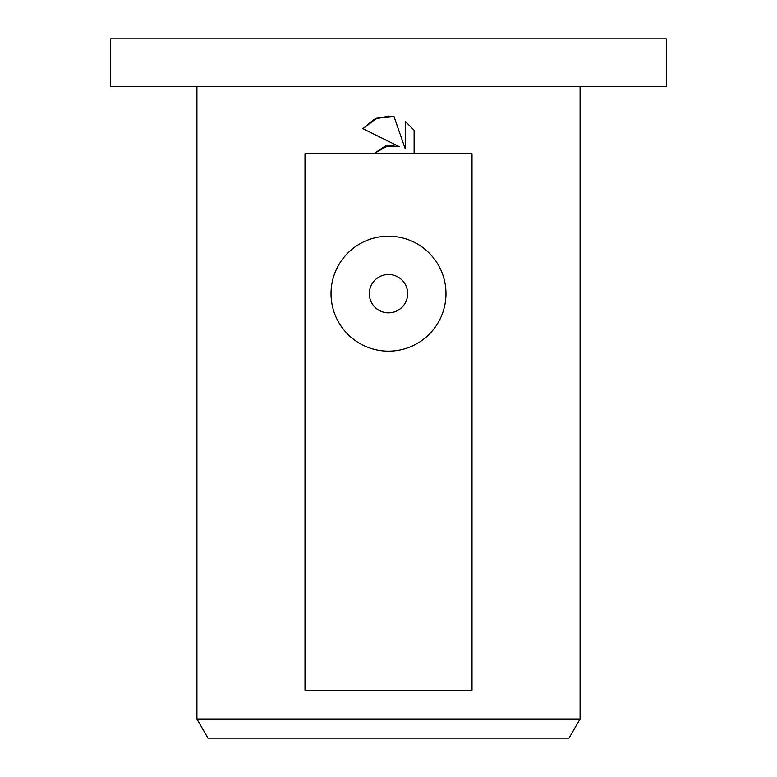 <?xml version="1.0" encoding="UTF-8"?>
<svg xmlns="http://www.w3.org/2000/svg" width="777" height="777" viewBox="0 0 777 777"><rect width="100%" height="100%" fill="white"/><g stroke="black" fill="none" stroke-linecap="round" stroke-linejoin="round"><path stroke-width="1.17" d="M388.5 86.752L666.307 86.752L666.307 38.85L110.693 38.85L110.693 86.752L388.5 86.752M196.911 718.987L207.974 738.15L569.026 738.15L580.089 718.987L196.911 718.987L196.911 86.752M388.5 312.82A19.163 19.163 0 0 0 407.663 293.667A19.163 19.163 0 0 0 388.5 274.504A19.163 19.163 0 0 0 369.337 293.667A19.163 19.163 0 0 0 388.5 312.82M388.5 236.189A57.479 57.479 0 0 1 445.979 293.667A57.479 57.479 0 0 1 388.5 351.136A57.479 57.479 0 0 1 331.021 293.667A57.479 57.479 0 0 1 388.5 236.189M388.5 145.416L399.485 146.756L362.888 128.71L374.087 119.337L388.5 116.094L394.056 116.686L405.235 148.873L405.235 121.309L414.122 130.283L414.122 153.807L472.008 153.807L472.008 690.248L304.992 690.248L304.992 153.807L373.591 153.807L388.5 145.416M414.122 153.807L373.591 153.807L385.402 146.037L399.485 146.756M414.122 130.283L405.235 121.309M394.056 116.686L376.719 118.182L362.888 128.71M580.089 86.752L580.089 718.987"/></g></svg>
